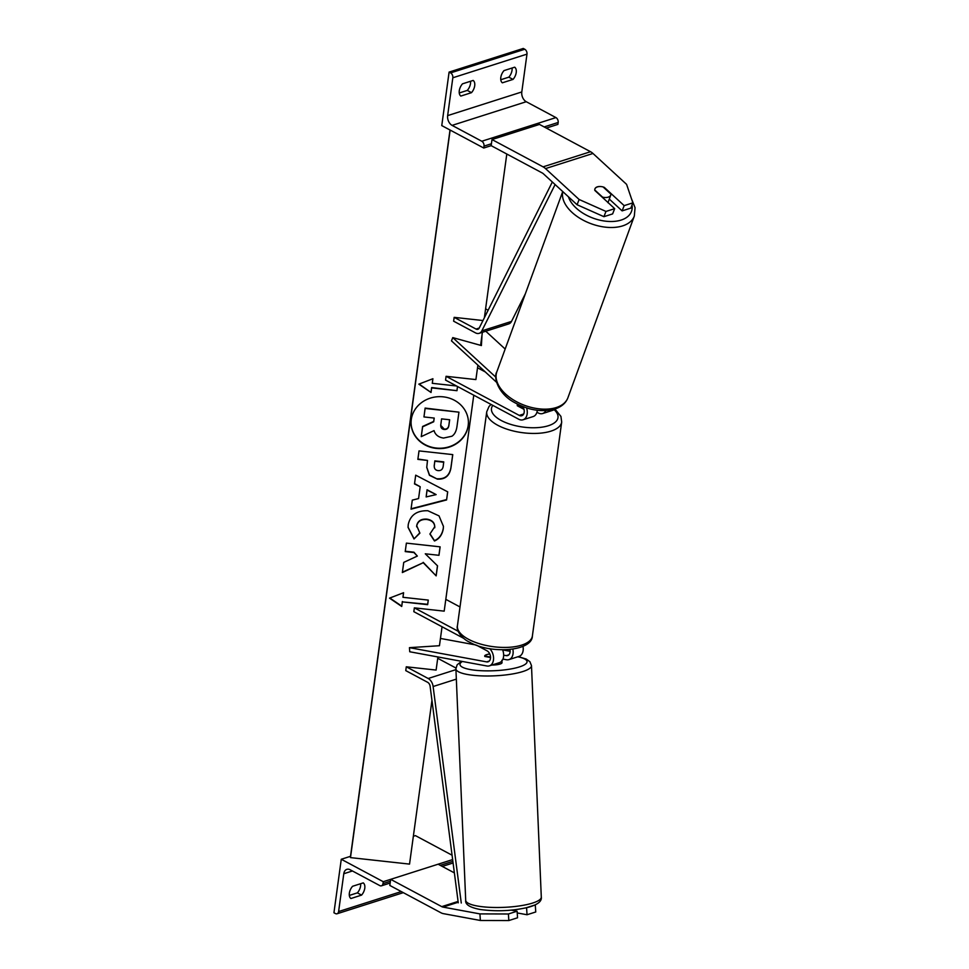 <?xml version="1.0" encoding="UTF-8"?>
<svg xmlns="http://www.w3.org/2000/svg" width="969" height="969" viewBox="0 0 969 969"><rect width="100%" height="100%" fill="white"/><g stroke="black" fill="none" stroke-linecap="round" stroke-linejoin="round"><path stroke-width="1.45" d="M496.612 382.343L451.481 340.87L452.765 337.6L481.399 345.558L482.029 334.874M505.164 349.034L485.784 331.228M495.898 377.232L452.765 337.6M477.887 365.131L475.9 379.582L446.079 376.299L445.558 380.114L518.718 419.226A10.199 6.94 -107.7 0 0 523.078 419.771L533.168 416.561A10.199 6.94 -107.7 0 0 537.311 410.287M523.078 419.771A10.199 6.94 -107.7 0 0 526.579 407.913M523.805 408.724L517.24 405.224A8.503 3.573 7.8 0 1 517.264 405.03A8.503 3.573 7.8 0 1 517.603 404.23A8.503 3.573 7.8 0 0 517.264 405.03A8.503 3.573 7.8 0 0 517.337 405.781L523.987 409.33M477.523 367.784L485.287 371.939M446.079 376.299L519.251 415.398A5.947 4.046 -107.7 0 0 521.782 415.725A5.947 4.046 -107.7 0 0 522.703 406.52M536.923 412.249L538.304 412.976A10.199 6.94 72.3 0 0 542.652 413.533L552.742 410.311A10.199 6.94 -107.7 0 0 554.752 409.063M545.862 410.614A10.199 6.94 72.3 0 1 542.652 413.533M500.803 77.459A8.503 5.099 118.1 0 0 502.342 82.813L513.025 79.41A8.503 5.099 -61.9 0 0 514.696 67.188L504.013 70.592A8.503 5.099 118.1 0 0 500.803 77.459M449.095 72.094L441.767 125.595L483.749 148.027L484.015 146.125A3.828 2.604 -107.7 0 0 481.787 141.244L452.099 125.376A7.655 5.208 72.3 0 1 447.642 115.614L452.826 77.774A3.828 2.604 -107.7 0 0 450.597 72.893L449.095 72.094L523.26 48.45L524.75 49.249A3.828 2.604 -107.7 0 1 526.979 54.131L521.794 91.958A7.655 5.208 72.3 0 0 526.252 101.721L555.94 117.588A3.828 2.604 -107.7 0 1 558.168 122.469L557.902 124.383L546.31 128.078M500.779 79.737L508.822 77.169A8.503 5.099 118.1 0 0 512.068 68.024M459.245 92.976L467.3 90.408A8.503 5.099 118.1 0 0 470.534 81.263M459.282 90.698A8.503 5.099 118.1 0 0 460.82 96.064L471.491 92.661A8.503 5.099 -61.9 0 0 473.175 80.427L462.492 83.831A8.503 5.099 118.1 0 0 459.282 90.698M483.749 148.027L491.162 145.665L491.998 139.548L539.467 124.42L590.545 151.721A13.602 9.254 -107.7 0 1 592.967 153.465L626.592 184.364L632.878 202.86L630.831 208.105L622.122 210.879L609.295 199.093M467.3 90.408L471.491 92.661M508.822 77.169L513.025 79.41M601.022 186.581A8.503 4.772 21.4 0 0 597.34 186.847A8.503 4.772 21.4 0 0 594.942 188.834A8.503 4.772 21.4 0 0 594.796 190.396L614.685 208.662L605.976 211.436L603.917 216.681L612.626 213.907L614.685 208.662M603.917 216.681L577.076 204.738L543.452 173.839A6.795 4.627 -107.7 0 0 542.24 172.966L491.162 145.665M577.076 204.738L579.123 199.493L545.511 168.594A13.602 9.254 -107.7 0 0 543.076 166.85L491.998 139.548M622.122 210.879L624.169 205.634L632.878 202.86M624.169 205.634L604.293 187.368A8.503 4.772 21.4 0 0 603.166 187.005M579.123 199.493L605.976 211.436M594.893 188.979A8.503 4.954 -159.9 0 1 597.304 186.956A8.503 4.954 -159.9 0 1 603.081 186.932L610.979 194.188A8.503 4.954 -159.9 0 1 610.809 194.951A8.503 4.954 -159.9 0 1 608.338 197.107A8.503 4.954 -159.9 0 1 602.561 197.131L602.452 197.422M594.76 189.96L602.561 197.131M479.934 913.9L443.015 907.093A6.795 4.627 72.3 0 1 441.743 906.633L390.664 879.343L389.829 885.448L440.907 912.75A13.602 9.254 72.3 0 0 443.439 913.658L480.37 920.477L508.834 920.55L517.543 917.776L517.107 911.199L508.398 913.985L479.934 913.9L480.37 920.477M511.329 910.133L517.107 911.199M534.852 905.01L525.549 907.977M508.834 920.55L508.398 913.985M454.376 872.887L438.121 864.203L390.664 879.343M526.603 908.183L527.039 914.748L535.748 911.974L535.312 905.397M527.039 914.748L517.228 912.943M501.906 660.228L502.015 662.711A8.503 1.938 177.6 0 1 499.58 664.189A8.503 1.938 177.6 0 1 491.913 665.049M490.52 657.043L484.718 655.977A8.503 1.938 177.6 0 1 487.141 654.511A8.503 1.938 177.6 0 1 489.781 653.99M341.27 859.261L383.252 881.705L382.985 883.619A3.828 2.604 72.3 0 1 381.447 885.811A3.828 2.604 72.3 0 1 379.812 885.605L350.124 869.738A7.655 5.208 -107.7 0 0 346.866 869.338A7.655 5.208 -107.7 0 0 343.789 873.735L338.605 911.563A3.828 2.604 72.3 0 1 337.067 913.767A3.828 2.604 72.3 0 1 335.444 913.561L333.942 912.762L341.27 859.261L350.512 856.317M413.339 836.283L415.422 835.617L452.075 855.215M360.613 883.716A8.503 5.099 -61.9 0 1 357.379 892.861L349.324 895.429M350.887 898.517A8.503 5.099 -61.9 0 1 349.361 893.152A8.503 5.099 -61.9 0 1 352.571 886.284L363.242 882.88A8.503 5.099 118.1 0 1 361.57 895.114L350.887 898.517M383.252 881.705L452.644 859.576M357.379 892.861L361.57 895.114M487.141 654.511A8.503 2.132 176.2 0 1 489.733 653.893M503.662 655.165L506.23 655.65A5.947 4.046 -107.7 0 0 507.659 655.565A5.947 4.046 -107.7 0 0 509.936 649.521M510.106 651.289L502.645 649.908M475.888 644.979L440.447 638.438M476.651 645.257L486.995 650.793A5.947 4.046 72.3 0 1 490.496 656.667A5.947 4.046 72.3 0 1 488.073 661.803A5.947 4.046 72.3 0 1 486.644 661.888L409.451 647.655L439.454 645.717L442.046 626.761M490.532 657.527L484.827 656.473A8.503 2.132 176.2 0 1 484.73 656.195M512.831 649.169A10.199 6.94 -107.7 0 1 508.943 659.61A10.199 6.94 -107.7 0 1 506.496 659.756L502.947 659.09M489.733 648.649A10.199 6.94 72.3 0 1 493.572 658.617A10.199 6.94 72.3 0 1 489.369 665.86A10.199 6.94 72.3 0 1 486.922 665.994L409.73 651.762L409.451 647.655M502.608 649.824A10.199 6.94 72.3 0 1 499.447 662.639L489.369 665.86M458.155 631.267L414.357 607.866L413.836 611.681L463.776 638.377M414.357 607.866L444.19 611.148L473.768 395.195M445.801 599.351L459.996 606.945M523.006 646.408A10.199 6.94 72.3 0 1 519.033 656.401L508.943 659.61M488.134 310.213L485.59 308.857M552.33 181.99L479.207 328.055A4.251 2.895 72.3 0 1 477.862 329.29A4.251 2.895 72.3 0 1 476.045 329.06L454.158 317.36L482.974 320.533M555.104 184.546L481.835 330.877A8.503 5.79 72.3 0 1 479.146 333.336A8.503 5.79 72.3 0 1 475.525 332.888L453.625 321.187L454.158 317.36M525.404 293.668L511.511 321.417A8.503 5.79 72.3 0 1 508.81 323.888L479.146 333.336M458.264 902.817L430.127 686.331A4.251 2.895 -107.7 0 0 427.656 682.321L405.769 670.621L406.29 666.793L436.111 670.076L437.903 656.958M455.927 668.016L437.722 658.29M461.268 903.011L433.119 686.524A8.503 5.79 -107.7 0 0 428.177 678.494L406.29 666.793M411.074 422.811A28.67 25.969 179.3 0 0 438.23 448.199A28.67 25.969 179.3 0 0 468.197 425.403A28.67 25.969 179.3 0 0 468.415 422.084M468.197 425.754A28.67 25.969 179.3 0 0 468.415 422.266A28.67 25.969 179.3 0 0 441.355 396.696A28.67 25.969 179.3 0 0 411.292 419.492A28.67 25.969 179.3 0 0 411.074 422.993A28.67 25.969 179.3 0 0 438.145 448.55A28.67 25.969 179.3 0 0 468.197 425.754M450.137 130.064L350.487 857.613L409.536 864.106L431.956 700.405M480.6 345.327L482.38 332.306M484.379 317.735L506.799 154.023M432.864 378.746L432.283 383.312L432.913 378.722L418.826 384.16L431.035 392.481L431.665 387.891L456.968 390.689L457.538 386.522M432.283 383.312L456.52 385.977M434.766 527.766C434.887 523.139 432.247 520.389 426.844 519.493L426.748 519.481C421.176 519.166 417.845 521.261 416.743 525.779L419.892 533.132L414.005 538.958L408.058 527.378L408.24 524.58C410.347 515.048 416.876 510.433 427.85 510.736L439.018 515.883L443.439 526.385L443.293 528.795C442.179 534.864 439.248 538.921 434.475 540.993L429.897 534.016L434.827 526.603M418.572 498.575L420.195 486.729L414.502 483.919L415.701 475.173L447.702 491.828L446.588 499.943L411.038 509.149L412.285 500.125L418.572 498.575M437.37 479.122L429.437 475.319L426.748 467.421L427.499 460.432L417.857 459.379L419.02 450.9L452.765 454.618L450.973 467.724C449.64 475.803 445.11 479.594 437.37 479.122L429.485 475.016L426.748 467.252M437.528 565.835L425.282 553.808L438.969 555.31L440.132 546.843L406.386 543.124L405.224 551.591L413.957 552.56L417.336 556.073L403.746 562.383L402.353 572.558L423.235 562.71L436.159 575.877L437.528 565.835M403.601 592.713L402.971 597.304L428.286 600.09L427.656 604.668L402.341 601.882L401.723 606.473L389.514 598.139L403.601 592.713M350.487 857.613L350.475 856.705A3.828 1.611 -172.2 0 1 350.475 856.608A3.828 1.611 -172.2 0 1 350.499 856.511M434.148 418.051L433.688 421.418L422.605 426.469L421.261 436.631L422.605 426.82L433.7 421.781L434.209 418.063L423.962 416.936L425.125 408.446L458.943 412.164L456.956 426.651C456.254 431.29 454.582 434.475 451.917 436.232L443.572 438.061C438.448 437.298 435.275 434.815 434.051 430.611L421.261 436.631M423.962 416.936L425.125 408.082L458.943 412.164M414.55 483.579L420.195 486.729M447.654 491.804L446.588 499.943M446.588 499.58L411.098 508.773M436.135 494.602L427.063 489.769L426.142 496.94L436.135 494.602L427.075 490.12L426.142 496.94M417.905 459.027L427.499 460.432M452.717 454.618L450.96 467.361C449.64 475.44 445.11 479.243 437.37 478.759M443.754 462.225L434.827 461.244L434.282 465.265C433.991 468.402 435.226 470.171 438 470.595L438.097 470.607C441.04 470.825 442.736 469.359 443.208 466.198L443.741 461.862L434.827 460.881L434.209 466.125M434.269 464.902L434.209 465.944M443.439 526.203L443.281 528.432C442.179 534.5 439.236 538.558 434.475 540.629L434.475 540.993M434.475 540.629L430.066 533.919M434.766 527.415C434.875 522.788 432.235 520.026 426.844 519.13L426.748 519.118C421.176 518.803 417.833 520.91 416.731 525.428L416.658 526.833M419.71 532.95L414.005 538.958M414.005 538.594L408.058 527.197M402.414 572.17L423.235 562.71M423.223 562.347L436.159 575.877M405.272 551.24L413.945 552.197L417.336 556.073M425.282 553.808L438.969 555.31M438.969 554.946L440.083 546.831M436.147 575.513L437.479 565.787M403.54 592.737L402.971 597.304M428.225 600.077L427.656 604.668M427.644 604.305L402.341 601.882M402.341 601.519L401.723 606.473M401.711 606.109L389.841 598.018M419.153 384.027L431.035 392.481M431.023 392.118L431.653 387.539L456.968 390.689M456.956 390.325L457.489 386.498M440.786 424.47C440.483 427.45 441.61 429.11 444.165 429.461L444.262 429.473C446.939 429.655 448.49 428.274 448.901 425.318L449.664 419.759L441.549 418.874L440.713 425.524M440.713 425.343L444.262 429.11C446.939 429.303 448.49 427.91 448.901 424.967L449.604 419.759M519.251 415.398L523.672 413.993M447.642 115.614L521.794 91.958M452.826 77.774L526.979 54.131M450.597 72.893L524.75 49.249M484.015 146.125L491.428 143.751M544.178 126.939L558.168 122.469M481.787 141.244L555.94 117.588M452.099 125.376L526.252 101.721M532.381 636.003L561.693 422.024A37.827 15.892 -172.2 0 1 537.674 433.349A37.827 15.892 -172.2 0 1 497.812 425.306A37.827 15.892 -172.2 0 1 486.741 411.752L457.429 625.744A37.827 15.892 7.8 0 0 468.499 639.286A37.827 15.892 7.8 0 0 508.362 647.34A37.827 15.892 7.8 0 0 532.381 636.003C532.199 651.434 490.532 654.378 469.468 642.096C463.109 639.504 455.66 630.734 457.429 625.744M492.833 405.381A33.576 14.111 7.8 0 0 501.3 420.534A33.576 14.111 7.8 0 0 544.687 426.687A33.576 14.111 7.8 0 0 554.086 409.633M543.076 166.85L590.545 151.721M545.511 168.594L592.967 153.465M568.452 196.804A33.576 19.562 20.1 0 0 590.182 216.971A33.576 19.562 20.1 0 0 621.783 219.854A33.576 19.562 20.1 0 0 632.03 205.028M631.473 198.718L635.058 207.705L634.32 216.051A37.827 22.045 -159.9 0 1 623.358 225.644A37.827 22.045 -159.9 0 1 581.933 219.503A37.827 22.045 -159.9 0 1 562.807 191.62M562.723 191.547L496.867 371.745A37.827 22.045 20.1 0 0 514.382 400.5A37.827 22.045 20.1 0 0 556.969 407.307A37.827 22.045 20.1 0 0 567.919 397.714L634.32 216.051M443.015 907.093L458.192 902.248M441.743 906.633L458.083 901.424M465.701 900.322C465.047 904.477 469.88 907.529 480.188 909.491C496.661 911.708 512.783 910.957 528.565 907.238C537.698 904.671 541.937 901.291 541.296 897.112A37.827 8.648 177.6 0 1 530.479 903.689A37.827 8.648 177.6 0 1 489.369 907.311A37.827 8.648 177.6 0 1 465.701 900.322L455.902 668.804A37.827 8.648 -2.4 0 0 479.57 675.805A37.827 8.648 -2.4 0 0 520.68 672.183A37.827 8.648 -2.4 0 0 531.484 665.606L529.898 661.694L526.203 659.029L518.233 656.655M517.785 656.8A33.576 7.679 177.6 0 1 517.47 667.496A33.576 7.679 177.6 0 1 475.185 670.245A33.576 7.679 177.6 0 1 462.383 661.464M338.605 911.563L401.287 891.577M343.789 873.735L352.437 870.974M382.985 883.619L390.398 881.245M440.265 865.353L452.874 861.332M506.23 655.65L508.87 654.802M486.644 661.888L489.284 661.04M476.045 329.06L479.207 328.055M481.835 330.877L511.511 321.417M428.177 678.494L455.939 669.64M433.119 686.524L456.338 679.124M350.475 856.705L450.016 130.003L350.475 856.608M561.693 422.024L560.93 416.416L554.898 409.027M491.041 404.424L489.006 406.532L486.741 411.752M567.919 397.714C565.993 402.825 561.887 406.52 555.6 408.785C542.386 412.576 528.505 410.384 513.97 402.232C498.49 393.814 493.076 377.583 496.867 371.745M610.809 194.951L607.963 202.739M541.296 897.112L531.484 665.606M461.523 661.306L457.138 664.807L455.902 668.804M453.092 862.979L442.276 866.419M390.156 883.038L381.447 885.811M403.298 892.655L337.067 913.767"/></g></svg>
